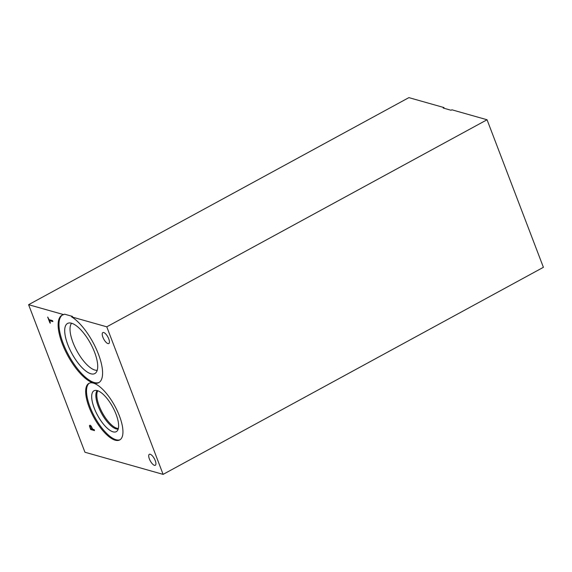 <?xml version="1.0" encoding="UTF-8"?>
<svg xmlns="http://www.w3.org/2000/svg" width="572" height="572" viewBox="0 0 572 572"><rect width="100%" height="100%" fill="white"/><g stroke="black" fill="none" stroke-linecap="round" stroke-linejoin="round"><path stroke-width="0.86" d="M52.531 320.627L52.91 321.607L49.464 320.635L50.407 323.108L49.943 322.98L47.683 317.045L49.085 319.655L52.531 320.627M49.943 322.98L47.741 317.067M50.393 323.073L49.986 322.958M49.464 320.635L52.896 321.571M90.033 426.562L90.698 428.642L92.256 429.086L91.205 426.755L90.469 426.176L90.033 426.562L90.426 426.197L91.205 426.755M92.256 429.086L91.162 426.776M90.619 429.5L89.418 425.782L90.019 425.168L91.134 426.061L92.7 429.214L94.158 429.622L94.53 430.602L90.619 429.5L89.461 425.761L90.061 425.146M89.461 425.761L90.019 425.168M94.516 430.566L90.662 429.472M163.113 474.374L106.771 326.819L71.636 316.874A38.403 14.243 61.4 0 1 97.526 351.887A38.403 14.243 61.4 0 1 98.727 382.682A38.403 14.243 61.4 0 1 67.853 355.77A38.403 14.243 61.4 0 1 61.998 315.229A38.403 14.243 61.4 0 1 63.735 314.636L28.6 304.69L408.887 97.626L444.022 107.572L443.178 108.029L451.072 110.267L451.916 109.803L487.051 119.755L543.4 267.31L163.113 474.374L84.949 452.245L28.6 304.69M93.415 383.133A32.204 11.948 61.4 0 1 117.31 410.939A32.204 11.948 61.4 0 1 119.712 439.954A32.204 11.948 61.4 0 1 115.208 440.204A32.204 11.948 61.4 0 1 91.305 412.398A32.204 11.948 61.4 0 1 88.91 383.383A32.204 11.948 61.4 0 1 93.415 383.133M150.207 454.261A6.242 2.317 61.4 0 1 154.84 459.652A6.242 2.317 61.4 0 1 155.305 465.272A6.242 2.317 61.4 0 1 154.433 465.322A6.242 2.317 61.4 0 1 149.8 459.931A6.242 2.317 61.4 0 1 149.328 454.304A6.242 2.317 61.4 0 1 150.207 454.261M103.718 332.525A6.242 2.317 61.4 0 1 108.351 337.916A6.242 2.317 61.4 0 1 108.816 343.543A6.242 2.317 61.4 0 1 107.944 343.593A6.242 2.317 61.4 0 1 103.31 338.202A6.242 2.317 61.4 0 1 102.846 332.575A6.242 2.317 61.4 0 1 103.718 332.525M97.211 370.27A27.063 10.039 61.4 0 1 94.838 370.041A27.063 10.039 61.4 0 1 75.59 348.419A27.063 10.039 61.4 0 1 71.6 323.237M90.869 373.766A28.528 10.582 -118.6 0 0 94.852 373.545A28.528 10.582 -118.6 0 0 90.498 343.436A28.528 10.582 -118.6 0 0 67.56 323.445A28.528 10.582 -118.6 0 0 69.705 349.142A28.528 10.582 -118.6 0 0 90.869 373.766M63.735 314.636L64.579 314.178L72.472 316.416L71.636 316.874M62.434 315.022A38.403 14.243 -118.6 0 0 68.697 355.312A38.403 14.243 -118.6 0 0 99.135 382.432M67.56 323.445A28.528 10.582 -118.6 0 0 69.691 349.142A28.528 10.582 -118.6 0 0 90.855 373.773A28.528 10.582 -118.6 0 0 94.845 373.552M118.354 428.449A21.865 8.108 61.4 0 1 116.867 428.235A21.865 8.108 61.4 0 1 101.559 411.247A21.865 8.108 61.4 0 1 97.833 390.762M97.211 390.562A22.129 8.208 -118.6 0 0 100.372 411.132A22.129 8.208 -118.6 0 0 116.159 428.907A22.129 8.208 61.4 0 1 100.357 411.125A22.129 8.208 61.4 0 1 97.204 390.562A22.129 8.208 -118.6 0 0 100.379 411.125A22.129 8.208 -118.6 0 0 116.159 428.9A22.129 8.208 -118.6 0 0 118.19 429.072A22.129 8.208 61.4 0 1 116.145 428.907A22.129 8.208 -118.6 0 0 118.182 429.079M94.015 390.762A23.28 8.637 -118.6 0 0 95.753 411.733A23.28 8.637 -118.6 0 0 113.027 431.839A23.28 8.637 -118.6 0 0 116.288 431.653A23.28 8.637 -118.6 0 0 112.734 407.078A23.28 8.637 -118.6 0 0 94.015 390.762A23.28 8.637 -118.6 0 0 95.767 411.733A23.28 8.637 -118.6 0 0 113.034 431.831A23.28 8.637 -118.6 0 0 116.288 431.653M89.339 383.176A32.204 11.948 -118.6 0 0 92.421 412.512A32.204 11.948 -118.6 0 0 116.052 439.746A32.204 11.948 -118.6 0 0 120.12 439.704M106.771 326.819L487.051 119.755"/></g></svg>
